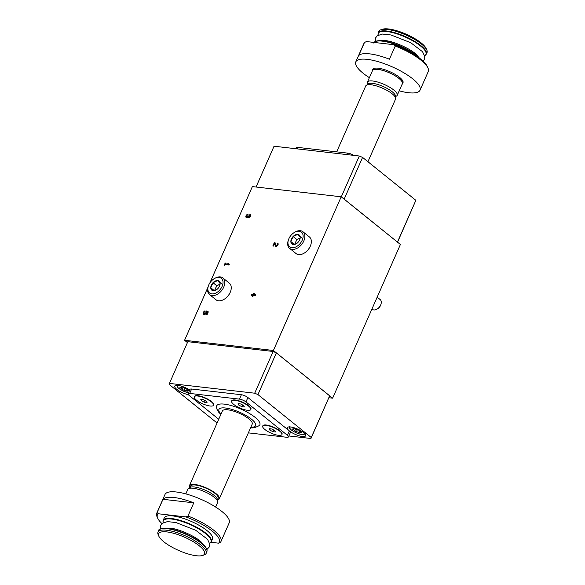 <?xml version="1.0" encoding="UTF-8"?>
<svg xmlns="http://www.w3.org/2000/svg" width="585" height="585" viewBox="0 0 585 585"><rect width="100%" height="100%" fill="white"/><g stroke="black" fill="none" stroke-linecap="round" stroke-linejoin="round"><path stroke-width="0.88" d="M183.098 387.445L182.249 389.354L183.917 390.224A1.733 0.497 -156.2 0 1 186.213 391.007L187.573 391.16A1.733 0.497 -156.2 0 1 187.419 390.787A1.733 0.497 -156.2 0 1 188.377 390.736L188.926 390.707L188.077 390.027A1.733 0.497 -156.2 0 1 186.586 388.828L184.918 387.95L183.917 390.224M182.249 389.354A1.733 0.497 -156.2 0 0 180.765 388.155L179.909 387.467L180.458 387.438A1.733 0.497 -156.2 0 0 181.416 387.394A1.733 0.497 -156.2 0 0 181.262 387.021L182.63 387.175A1.733 0.497 -156.2 0 0 184.918 387.95M295.608 428.98L294.767 430.896L296.434 431.767A1.733 0.497 -156.2 0 1 298.73 432.542L300.09 432.703A1.733 0.497 -156.2 0 1 299.937 432.33A1.733 0.497 -156.2 0 1 300.895 432.278L301.443 432.249L300.595 431.562A1.733 0.497 -156.2 0 1 299.103 430.363L297.436 429.492L296.434 431.767M294.767 430.896A1.733 0.497 -156.2 0 0 293.282 429.697L292.427 429.01L292.975 428.98A1.733 0.497 -156.2 0 0 293.933 428.929A1.733 0.497 -156.2 0 0 293.78 428.556L295.147 428.717A1.733 0.497 -156.2 0 0 297.436 429.492M369.376 77.673A35.1 10.142 23.8 0 1 355.797 61.871L364.031 43.202A35.1 10.142 23.8 0 1 364.477 42.486L358.663 55.663A35.1 10.142 23.8 0 1 389.434 59.195L395.248 46.018A35.1 10.142 23.8 0 1 428.001 68.072A35.1 10.142 23.8 0 1 428.264 71.531L420.03 90.2A35.1 10.142 23.8 0 1 408.637 92.73A35.1 10.142 23.8 0 1 399.197 90.829M355.797 61.871A35.1 10.142 23.8 0 1 392.001 66.756A35.1 10.142 23.8 0 1 420.03 90.2M395.248 46.018L394.246 44.752A33.85 9.777 23.8 0 1 427.342 66.595L428.001 68.072M394.246 44.752L366.437 41.557L364.477 42.486M209.927 282.804L252.362 186.593L341.187 196.794L400.411 244.479L332.624 398.173L273.4 350.481L184.575 340.287L187.434 342.591M341.187 196.794L273.4 350.481M207.953 287.272L184.575 340.287M161.921 523.568A33.85 9.777 23.8 0 1 157.657 518.134A33.85 9.777 23.8 0 1 158.184 513.747L185.986 516.935A33.85 9.777 23.8 0 1 218.563 543.165L210.944 542.288M164.283 517.827A26.325 7.605 23.8 0 1 191.441 521.498A26.325 7.605 23.8 0 1 212.457 539.077L211.302 541.695A26.325 7.605 23.8 0 0 190.286 524.109A26.325 7.605 23.8 0 0 163.127 520.445L164.283 517.827M157.657 518.134L156.999 516.65A35.1 10.142 23.8 0 1 156.736 513.191A35.1 10.142 23.8 0 1 157.182 512.475L158.184 513.747M185.986 516.935L187.953 516.007A35.1 10.142 23.8 0 1 220.969 541.52A35.1 10.142 23.8 0 1 220.523 542.236L218.563 543.165M156.736 513.191L164.97 494.522A35.1 10.142 23.8 0 1 201.181 499.407A35.1 10.142 23.8 0 1 229.203 522.851L220.969 541.52M157.182 512.475L162.996 499.297L193.767 502.829A35.1 10.142 -156.2 0 0 162.996 499.297M187.953 516.007L193.767 502.829M248.34 432.863L286.818 437.28A5.016 1.448 -156.2 0 0 288.442 436.922L290.379 432.527A5.016 1.448 -156.2 0 0 289.348 430.911L247.894 397.529A5.016 1.448 -156.2 0 0 241.378 394.736L191.631 389.025A5.016 1.448 -156.2 0 0 190.008 389.391L188.07 393.778A5.016 1.448 -156.2 0 0 189.101 395.394L218.724 419.248M288.442 436.922A5.016 1.448 -156.2 0 0 287.411 435.306L245.956 401.924A5.016 1.448 -156.2 0 0 239.44 399.131L189.694 393.42A5.016 1.448 -156.2 0 0 188.07 393.778M250.833 409.544L250.98 409.215A10.508 3.035 -156.2 0 0 246.022 403.942A10.508 3.035 -156.2 0 0 235.163 399.979A10.508 3.035 -156.2 0 0 231.755 400.732L231.609 401.061A10.508 3.035 -156.2 0 0 239.996 408.081A10.508 3.035 -156.2 0 0 250.833 409.544A10.508 3.035 -156.2 0 0 245.875 404.272A10.508 3.035 -156.2 0 0 235.016 400.308A10.508 3.035 -156.2 0 0 231.609 401.061M281.919 434.575L282.065 434.245A10.508 3.035 -156.2 0 0 277.114 428.973A10.508 3.035 -156.2 0 0 266.255 425.017A10.508 3.035 -156.2 0 0 262.84 425.77L262.694 426.099A10.508 3.035 -156.2 0 0 271.082 433.112A10.508 3.035 -156.2 0 0 281.919 434.575A10.508 3.035 -156.2 0 0 276.968 429.302A10.508 3.035 -156.2 0 0 266.109 425.346A10.508 3.035 -156.2 0 0 262.694 426.099M213.525 405.259L213.671 404.93A10.508 3.035 -156.2 0 0 208.713 399.657A10.508 3.035 -156.2 0 0 197.854 395.694A10.508 3.035 -156.2 0 0 194.447 396.447L194.3 396.784A10.508 3.035 -156.2 0 0 202.688 403.796A10.508 3.035 -156.2 0 0 213.525 405.259A10.508 3.035 -156.2 0 0 208.567 399.986A10.508 3.035 -156.2 0 0 197.708 396.023A10.508 3.035 -156.2 0 0 194.3 396.784M250.153 427.525C252.186 428.417 255.279 427.737 259.433 425.485A23.605 6.823 -156.2 0 0 249.722 413.632A23.605 6.823 -156.2 0 0 224.318 404.125A23.605 6.823 -156.2 0 0 216.487 406.546L216.838 408.988L218.783 412.293L220.852 414.429M196.392 555.75A25.075 7.247 23.8 0 1 158.835 536.182A25.075 7.247 23.8 0 1 184.516 537.198A25.075 7.247 23.8 0 1 202.578 555.472A25.075 7.247 23.8 0 1 196.392 555.75M158.835 536.182L158.184 534.705A26.325 7.605 23.8 0 1 157.987 532.109A26.325 7.605 23.8 0 1 185.145 535.772A26.325 7.605 23.8 0 1 206.161 553.351A26.325 7.605 23.8 0 1 204.114 554.96L202.578 555.472M185.803 493.894L187.785 489.404A16.3 4.709 23.8 0 1 188.341 488.753A16.3 4.709 23.8 0 1 204.596 491.671A16.3 4.709 23.8 0 1 217.708 501.703A16.3 4.709 23.8 0 1 217.605 502.559L215.624 507.049M188.341 488.753L190.169 487.488A15.122 4.366 23.8 0 1 205.247 490.201A15.122 4.366 23.8 0 1 217.408 499.502L217.708 501.703M189.803 487.744L190.52 486.113A15.122 4.366 23.8 0 1 206.117 488.219A15.122 4.366 23.8 0 1 218.183 498.318L217.466 499.941M189.811 487.722A16.3 4.709 23.8 0 1 189.445 485.638A16.3 4.709 23.8 0 1 206.256 487.912A16.3 4.709 23.8 0 1 219.265 498.793A16.3 4.709 23.8 0 1 217.474 499.926M189.445 485.638L222.373 410.97A16.3 4.709 23.8 0 1 239.185 413.237A16.3 4.709 23.8 0 1 252.201 424.125L219.265 498.793M200.779 399.379L203.346 399.679L206.476 401.317L207.046 402.655L204.479 402.363L201.35 400.725L200.779 399.379M269.18 428.703L271.74 428.995L274.877 430.633L275.44 431.979L272.881 431.679L269.743 430.041L269.18 428.703M238.088 403.665L240.654 403.957L243.784 405.595L244.355 406.941L241.788 406.648L238.658 405.01L238.088 403.665M205.233 400.659L204.479 402.363M201.883 399.511L201.35 400.725M242.541 404.944L241.788 406.648M239.192 403.789L238.658 405.01M273.626 429.982L272.881 431.679M270.285 428.827L269.743 430.041M329.64 395.833L276.295 352.843L329.64 395.833L311.257 437.514L257.956 394.597L254.702 393.2L169.423 383.409L169.131 384.396L217.072 423.006M276.347 352.909L257.956 394.597M276.295 352.843L273.107 351.475L254.702 393.2M273.107 351.475L187.829 341.684L169.423 383.409M288.866 435.964L310.957 438.501L311.257 437.514M329.655 395.804L310.957 438.501M289.348 430.911A10.025 2.896 23.8 0 1 287.279 427.679A10.025 2.896 23.8 0 1 297.619 429.076A10.025 2.896 23.8 0 1 305.626 435.774A10.025 2.896 23.8 0 1 302.372 436.498A10.025 2.896 23.8 0 1 289.348 430.911L287.411 435.306M189.723 390.034A10.025 2.896 -156.2 0 0 180.465 385.895A10.025 2.896 -156.2 0 0 174.761 386.144A10.025 2.896 -156.2 0 0 178.732 390.714A10.025 2.896 -156.2 0 0 188.392 394.714M328.938 397.749L332.624 398.173M255.535 295.769L255.879 295.001L253.59 293.407L253.034 294.672L251.433 294.489L251.097 295.257L252.698 295.44L252.142 296.705L252.764 296.778L253.32 295.513L255.535 295.769M274.541 243.594L275.191 245.744A1.879 1.228 -51.2 0 0 275.476 246.183A1.879 1.228 -51.2 0 0 277.612 245.488A1.879 1.228 -51.2 0 0 277.831 243.25A1.879 1.228 -51.2 0 0 277.378 243.067L277.041 243.835A1.002 0.651 -51.2 0 1 276.025 245.495A1.002 0.651 -51.2 0 1 275.871 245.261L275.133 242.812L274.27 242.709L272.822 246.007L273.444 246.08L274.541 243.594L275.221 245.766A1.879 1.228 -51.2 0 0 275.491 246.19M248.062 214.322A1.879 1.228 -51.2 0 0 246.168 215.499A1.879 1.228 -51.2 0 0 246.161 217.437A1.879 1.228 -51.2 0 0 247.682 217.298A1.879 1.228 -51.2 0 0 247.93 217.635A1.879 1.228 -51.2 0 0 250.066 216.94A1.879 1.228 -51.2 0 0 250.292 214.71A1.879 1.228 -51.2 0 0 249.839 214.527L249.502 215.295A1.002 0.651 -51.2 0 1 248.566 216.955A0.877 0.57 -51.2 0 1 248.493 216.201L247.872 216.128A0.877 0.57 -51.2 0 1 246.753 215.66A1.002 0.651 -51.2 0 1 247.726 215.09L248.062 214.322M228.969 265.027L229.305 264.259L228.735 263.44L227.843 263.338L228.413 264.157L225.488 263.82L225.803 263.104L225.181 263.038L224.209 265.232L224.83 265.305L225.145 264.588L228.969 265.027M207.097 314.606L208.311 311.863L206.534 311.001L205.905 311.915A1.25 0.819 -51.2 0 1 205.415 313.319A1.25 0.819 -51.2 0 1 204.15 313.604A1.25 0.819 -51.2 0 1 204.055 312.507A1.25 0.819 -51.2 0 1 205.079 311.564L204.999 310.832A2.194 1.433 -51.2 0 0 203.353 312.522A2.194 1.433 -51.2 0 0 203.565 314.335A2.194 1.433 -51.2 0 0 205.445 314.108A2.194 1.433 -51.2 0 0 206.702 312.039L207.419 312.39L206.476 314.533L207.097 314.606M397.559 242.153L415.869 200.326L362.576 157.409L344.17 199.134L342.605 197.935M398.897 243.265L344.104 199.105M397.456 242.073L344.17 199.134M362.576 157.409L359.314 156.012L274.043 146.221L256.047 187.017M359.314 156.012L341.289 196.874M415.869 200.326L397.464 242.051M353.618 155.354A5.016 1.448 -156.2 0 0 347.929 153.153L298.182 147.442A5.016 1.448 -156.2 0 0 296.558 147.808L296.134 148.758M336.66 151.859L365.735 85.929A16.3 4.709 23.8 0 1 382.546 88.196A16.3 4.709 23.8 0 1 395.555 99.084L367.928 161.723M367.395 82.163A16.3 4.709 23.8 0 0 367.292 83.019L367.687 84.43A15.122 4.366 23.8 0 1 383.277 86.536A15.122 4.366 23.8 0 1 395.35 96.635L396.659 95.969A16.3 4.709 23.8 0 0 397.215 95.318L402.341 83.713A16.3 4.709 23.8 0 0 389.325 72.825A16.3 4.709 23.8 0 0 372.513 70.558L367.395 82.163A16.3 4.709 23.8 0 1 384.206 84.437A16.3 4.709 23.8 0 1 397.215 95.318M372.221 71.231A16.497 4.768 23.8 0 1 372.338 70.478A16.497 4.768 23.8 0 1 389.347 72.774A16.497 4.768 23.8 0 1 402.517 83.787A16.497 4.768 23.8 0 1 402.041 84.379M372.338 70.478L372.82 69.381A16.497 4.768 23.8 0 1 389.837 71.677A16.497 4.768 23.8 0 1 402.999 82.69L402.517 83.787M378.839 31.371A26.325 7.605 23.8 0 1 380.886 29.769A26.325 7.605 23.8 0 1 405.997 35.034A26.325 7.605 23.8 0 1 426.816 50.025A26.325 7.605 23.8 0 1 427.013 52.621L426.341 54.134A26.325 7.605 23.8 0 0 405.325 36.555A26.325 7.605 23.8 0 0 378.166 32.884L378.839 31.371M380.886 29.769L382.422 29.25A25.075 7.247 23.8 0 1 406.334 34.266A25.075 7.247 23.8 0 1 426.165 48.54L426.816 50.025M208.304 311.871L206.534 311.001M206.564 311.023L206 311.703M204.15 313.604L204.18 313.626A1.25 0.819 -51.2 0 0 204.18 313.626A1.25 0.819 -51.2 0 0 205.445 313.341A1.25 0.819 -51.2 0 0 205.935 311.937M204.999 310.869A2.194 1.433 -51.2 0 0 203.383 312.551A2.194 1.433 -51.2 0 0 203.58 314.35M206.512 314.54L207.419 312.39M228.75 263.462L227.843 263.338M227.872 263.367L228.413 264.157M228.45 264.179L225.488 263.82M225.795 263.126L225.181 263.038M225.21 263.06L224.245 265.239M248.055 214.344A1.879 1.228 -51.2 0 0 246.197 215.536A1.879 1.228 -51.2 0 0 246.175 217.445M250.307 214.724A1.879 1.228 -51.2 0 0 249.868 214.549L249.839 214.527M249.868 214.549L249.539 215.302M248.581 216.969A0.877 0.57 -51.2 0 0 249.758 215.404L249.773 215.419M248.603 215.96L247.989 215.872M246.716 216.757A0.877 0.57 -51.2 0 0 247.901 216.157M277.846 243.265A1.879 1.228 -51.2 0 0 277.414 243.097L277.378 243.067M277.414 243.097L277.078 243.843M276.025 245.495L276.054 245.524A1.002 0.651 -51.2 0 0 277.297 243.945L277.312 243.96M275.14 242.833L274.27 242.709M274.299 242.738L272.859 246.014M254.241 293.502L253.59 293.407M253.619 293.436L253.034 294.672M253.064 294.694L251.433 294.489M251.47 294.511L251.133 295.264M252.179 296.705L252.698 295.44M253.656 294.745L254.526 294.84L253.875 294.248L253.656 294.745L254.526 294.84M253.905 294.27L254.555 294.869M213.203 290.723A5.791 3.773 128.8 0 1 210.768 287.776A5.791 3.773 128.8 0 1 213.006 282.701L217.678 280.573L220.114 283.52A5.791 3.773 128.8 0 1 219.821 285.385A5.791 3.773 128.8 0 1 217.876 288.595A5.791 3.773 128.8 0 1 216.114 289.984A5.791 3.773 128.8 0 1 213.203 290.723L210.768 287.776L213.006 282.701A5.791 3.773 128.8 0 1 217.678 280.573A5.791 3.773 128.8 0 1 220.114 283.52M211.807 293.882A9.404 6.128 128.8 0 1 208.326 286.072A9.404 6.128 128.8 0 1 214.337 278.606A9.404 6.128 128.8 0 1 222.907 283.762A9.404 6.128 128.8 0 1 211.807 293.882M214.337 278.606L214.936 278.263A10.654 6.947 128.8 0 1 222.863 277.948A10.654 6.947 128.8 0 1 222.79 288.91A10.654 6.947 128.8 0 1 212.062 295.579A10.654 6.947 128.8 0 1 209.496 294.54A10.654 6.947 128.8 0 1 208.114 286.73L208.326 286.072M222.863 277.948L229.342 283.162A10.654 6.947 128.8 0 1 230.724 290.979A10.654 6.947 128.8 0 1 223.901 299.44A10.654 6.947 128.8 0 1 218.541 300.792A10.654 6.947 128.8 0 1 215.975 299.761L209.496 294.54M230.695 291.059A10.34 6.742 128.8 0 1 230.665 291.14A10.34 6.742 128.8 0 1 224.048 299.359A10.34 6.742 128.8 0 1 223.975 299.396M215.097 290.35A5.016 3.269 128.8 0 1 215.587 288.222L214.585 290.482M215.587 288.222A5.016 3.269 128.8 0 1 219.039 284.624L216.706 285.685L215.587 288.222M220.04 284.164L219.039 284.624A5.016 3.269 128.8 0 1 220.026 284.295M221.379 283.557L217.678 280.573M216.706 285.685L213.006 282.701M214.227 290.562L210.768 287.776M293.297 244.537A5.791 3.773 128.8 0 1 290.862 241.59A5.791 3.773 128.8 0 1 293.1 236.523L297.772 234.395L300.207 237.334A5.791 3.773 128.8 0 1 299.922 239.199A5.791 3.773 128.8 0 1 297.97 242.409A5.791 3.773 128.8 0 1 296.215 243.806A5.791 3.773 128.8 0 1 293.297 244.537L290.862 241.59L293.1 236.523A5.791 3.773 128.8 0 1 297.772 234.395A5.791 3.773 128.8 0 1 300.207 237.334M291.908 247.704A9.404 6.128 128.8 0 1 288.42 239.894A9.404 6.128 128.8 0 1 294.438 232.42A9.404 6.128 128.8 0 1 303.008 237.583A9.404 6.128 128.8 0 1 291.908 247.704M294.438 232.42L295.03 232.077A10.654 6.947 128.8 0 1 302.964 231.762A10.654 6.947 128.8 0 1 302.884 242.724A10.654 6.947 128.8 0 1 292.164 249.393A10.654 6.947 128.8 0 1 289.597 248.362A10.654 6.947 128.8 0 1 288.215 240.545L288.42 239.894M302.964 231.762L309.436 236.976A10.654 6.947 128.8 0 1 310.818 244.793A10.654 6.947 128.8 0 1 304.003 253.261A10.654 6.947 128.8 0 1 298.635 254.614A10.654 6.947 128.8 0 1 296.068 253.576L289.597 248.362M310.789 244.874A10.34 6.742 128.8 0 1 310.767 244.954A10.34 6.742 128.8 0 1 304.149 253.173A10.34 6.742 128.8 0 1 304.076 253.217M377.171 297.158L380.17 299.571A6.267 4.088 128.8 0 1 380.981 304.163A6.267 4.088 128.8 0 1 376.967 309.151A6.267 4.088 128.8 0 1 373.815 309.94A6.267 4.088 128.8 0 1 372.309 309.333L371.936 309.034M380.981 304.163L380.776 304.807A5.038 3.283 128.8 0 1 377.552 308.814L376.967 309.151M295.191 244.172A5.016 3.269 128.8 0 1 295.688 242.036L294.686 244.303M295.688 242.036A5.016 3.269 128.8 0 1 299.14 238.439L296.807 239.499L295.688 242.036M300.142 237.985L299.14 238.439A5.016 3.269 128.8 0 1 300.12 238.11M301.472 237.371L297.772 234.395M296.807 239.499L293.1 236.523M294.328 244.376L290.862 241.59M188.538 392.718A7.773 2.245 23.8 0 1 179.668 389.025A7.773 2.245 23.8 0 1 178.089 385.427M303.907 432.834A7.773 2.245 23.8 0 1 301.524 434.326A7.773 2.245 23.8 0 1 292.412 430.721A7.773 2.245 23.8 0 1 290.606 426.97M245.956 401.924L247.894 397.529M239.44 399.131L241.378 394.736M189.694 393.42L191.631 389.025M157.987 532.109L158.659 530.588A26.325 7.605 23.8 0 1 185.811 534.251A26.325 7.605 23.8 0 1 206.834 551.838C207.441 550.28 206.776 548.401 204.838 546.2A26.076 7.532 23.8 0 1 206.958 550.222M159.763 529.41A26.076 7.532 23.8 0 1 164.158 528.262A26.076 7.532 23.8 0 1 204.838 546.2L202.154 543.107C197.518 536.913 175.946 527.399 168.261 528.16L164.158 528.262C160.041 528.942 158.213 529.725 158.659 530.588M163.113 522.719A26.076 7.532 23.8 0 1 190.088 524.555A26.076 7.532 23.8 0 1 209.635 543.238M221.013 414.063A20.058 5.791 23.8 0 1 226.775 408.191A20.058 5.791 23.8 0 1 251.279 419.006A20.058 5.791 23.8 0 1 250.833 427.211M347.929 153.153L347.278 154.63M298.182 147.442L297.531 148.919M374.078 42.434A26.325 7.605 23.8 0 1 392.915 43.641A26.325 7.605 23.8 0 1 417.507 56.694M374.802 41.849A26.076 7.532 23.8 0 1 379.197 40.701A26.076 7.532 23.8 0 1 419.277 57.981M378.151 35.166A26.076 7.532 23.8 0 1 405.127 37.001A26.076 7.532 23.8 0 1 424.673 55.685M301.092 431.825L300.895 432.278M299.447 430.904L298.73 432.542M293.553 429.068L293.282 429.697M188.575 390.29L188.377 390.736M186.929 389.369L186.213 391.007M181.043 387.526L180.765 388.155M206.161 553.351L206.834 551.838M206.885 549.542L209.357 546.909L209.796 544.204L207.507 539.275L195.683 530.259L175.946 522.529L167.442 521.615L162.242 523.297L160.612 525.352L160.312 529.001M163.076 522.741L163.127 520.445M209.649 543.275L211.302 541.695M373.698 43.034C373.252 42.164 375.08 41.389 379.197 40.701L383.299 40.599C390.985 39.846 412.557 49.359 417.193 55.546L419.357 58.039M423.079 61.162L424.396 59.356L424.834 56.65L422.546 51.714L410.721 42.698L390.985 34.968L382.48 34.062L377.281 35.736L375.65 37.791L375.351 41.447M378.115 35.18L378.166 32.884M424.688 55.721L426.341 54.134M176.633 385.354L178.206 387.965L183.441 391.16L188.509 392.791M289.297 426.209L289.568 428.183C288.493 428.308 296.193 433.975 301.801 434.443C304.295 434.465 305.48 434.085 305.355 433.295M300.324 431.445L299.937 432.33M294.204 428.308L293.933 428.929M187.814 389.903L187.419 390.787M181.694 386.773L181.416 387.394"/></g></svg>

